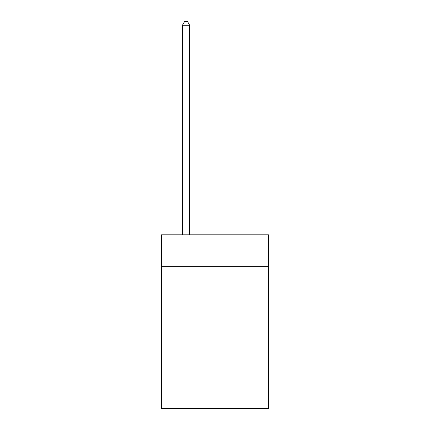 <?xml version="1.0" encoding="UTF-8"?>
<svg xmlns="http://www.w3.org/2000/svg" width="430" height="430" viewBox="0 0 430 430"><rect width="100%" height="100%" fill="white"/><g stroke="black" fill="none" stroke-linecap="round" stroke-linejoin="round"><path stroke-width="0.64" d="M268.551 266.67L268.551 234.828L161.449 234.828L161.449 266.67L268.551 266.67L268.551 408.5L161.449 408.5L161.449 266.67M268.551 339.034L161.449 339.034M189.673 234.828L189.673 25.262L182.438 25.262L182.438 234.828M182.438 25.262L184.61 21.5L187.501 21.5L189.673 25.262"/></g></svg>
